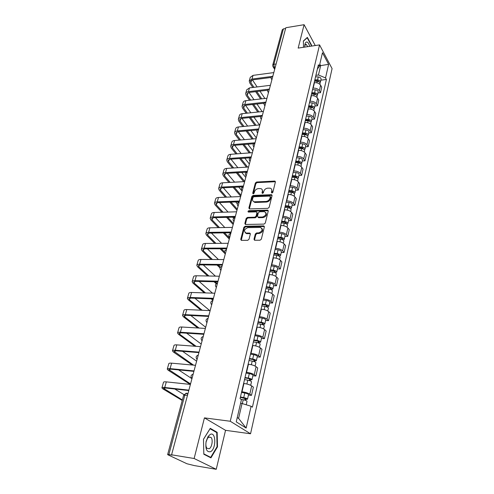 <?xml version="1.0" encoding="UTF-8"?>
<svg xmlns="http://www.w3.org/2000/svg" width="494" height="494" viewBox="0 0 494 494"><rect width="100%" height="100%" fill="white"/><g stroke="black" fill="none" stroke-linecap="round" stroke-linejoin="round"><path stroke-width="0.74" d="M271.959 193.043L272.849 192.327L275.386 181.977L274.608 181.063L256.596 182.014L255.361 183.015L252.718 193.216L253.237 193.858L254.107 193.154L254.447 191.82C255.126 189.943 256.448 188.862 258.424 188.591L260.857 188.615C262.129 189.066 262.623 190.017 262.339 191.468L261.999 192.802L262.53 193.457L263.407 192.74L263.747 191.4C264.413 189.511 265.753 188.424 267.754 188.146L270.249 188.183C271.521 188.64 272.021 189.597 271.749 191.042L271.416 192.388L271.959 193.043M254.009 239.232L254.638 240.251L260.042 240.22L261.345 239.164L264.352 226.913L263.759 225.919L245.141 226.258L243.869 227.296L240.739 239.355L241.35 240.368L247.716 240.325L249.007 239.275L250.335 234.057L249.736 233.057L246.055 233.057C243.53 231.031 244.141 229.222 247.889 227.623L260.529 227.444C263.061 229.512 262.438 231.334 258.652 232.915L256.608 232.946L255.318 233.989L254.009 239.232L254.503 240.226M230.247 421.252L204.43 417.875L194.13 458.5L171.585 454.801L285.81 27.726L304.094 24.7L298.166 48.085L319.556 44.898L230.247 421.252L250.544 433.775L332.079 68.61L319.556 44.898M267.89 208.351L269.162 207.319L272.046 195.593L271.552 194.685L253.126 195.42L251.878 196.433L248.883 207.986L249.396 208.925L267.89 208.351M268.242 211.08L265.297 223.066L264.006 224.109L245.413 224.474L244.851 223.504L246.173 218.428L247.432 217.397L254.811 217.206L256.083 216.174L256.936 212.815L256.405 211.864L248.359 212.062C247.76 211.537 247.932 211.08 248.877 210.685L267.458 210.111L268.242 211.08M194.13 458.5L216.236 469.3L194.37 465.595L186.967 463.761L168.034 454.863L167.633 454.573L168.849 454.566L172.283 455.135L171.585 454.801M216.236 469.3L225.542 430.323L250.544 433.775M272.744 65.047L282.253 29.801L283.402 28.887L273.874 64.294L274.287 67.258L274.948 68.333M285.594 28.529L283.402 28.887M315.252 45.541L304.094 24.7M312.887 88.179L313.165 88.142C315.962 88.012 318.025 88.858 319.352 90.674L320.606 85.203C319.291 83.381 317.234 82.535 314.443 82.677L314.165 82.708M320.606 85.203L321.742 87.228L320.495 92.687L317.901 92.983M319.352 90.674L320.495 92.687M314.894 106.049L317.512 105.772L318.778 100.202L317.623 98.207C316.29 96.404 314.215 95.558 311.399 95.675L311.121 95.706M309.812 101.289L310.09 101.258C312.912 101.147 314.999 101.986 316.345 103.789L317.512 105.772M311.831 119.375L314.468 119.122L315.765 113.441L314.585 111.471C313.227 109.687 311.127 108.841 308.287 108.939L308.009 108.97M306.675 114.657L306.953 114.633C309.806 114.54 311.912 115.386 313.282 117.164L314.468 119.122M308.707 132.966L311.362 132.738L312.683 126.946L311.486 125.001C310.102 123.241 307.978 122.395 305.119 122.475L304.835 122.5M303.47 128.304L303.754 128.279C306.626 128.212 308.762 129.058 310.152 130.811L311.362 132.738M305.514 146.842L308.194 146.638L309.54 140.722L308.318 138.808C306.91 137.073 304.767 136.227 301.883 136.282L301.599 136.307M300.204 142.229L300.494 142.21C303.39 142.167 305.545 143.007 306.959 144.736L308.194 146.638M302.26 161.001L304.959 160.822L306.336 154.789L305.088 152.899C303.656 151.189 301.488 150.343 298.58 150.374L298.29 150.398M296.869 156.45L297.16 156.425C300.08 156.407 302.26 157.246 303.699 158.951L304.959 160.822M298.938 175.456L301.661 175.302L303.063 169.139L301.791 167.287C300.333 165.601 298.141 164.761 295.208 164.768L294.918 164.786M293.467 170.961L293.757 170.943C296.703 170.949 298.907 171.788 300.377 173.468L301.661 175.302M295.548 190.215L298.29 190.091L299.722 183.799L298.425 181.977C296.943 180.316 294.72 179.476 291.763 179.458L291.472 179.47M289.99 185.781L290.287 185.769C293.257 185.8 295.486 186.639 296.98 188.288L298.29 190.091M292.078 205.288L294.844 205.189L296.307 198.761L294.986 196.983C293.479 195.352 291.232 194.513 288.249 194.463L287.953 194.475M286.44 200.922L286.736 200.91C289.731 200.972 291.991 201.805 293.51 203.423L294.844 205.189M288.539 220.682L291.324 220.62L292.825 214.05L291.472 212.303C289.935 210.703 287.662 209.87 284.655 209.796L284.359 209.802M282.809 216.391L283.111 216.378C286.131 216.465 288.416 217.304 289.966 218.891L291.324 220.62M284.927 236.41L287.73 236.379L289.262 229.673L287.885 227.962C286.322 226.4 284.019 225.56 280.981 225.462L280.685 225.468M279.104 232.192L279.406 232.192C282.451 232.304 284.766 233.143 286.341 234.693L287.73 236.379M281.228 252.49L284.062 252.49L285.625 245.629L284.217 243.968C282.624 242.437 280.296 241.603 277.233 241.467L276.93 241.473M275.312 248.352L275.615 248.352C278.69 248.494 281.03 249.328 282.636 250.847L284.062 252.49M277.449 268.921L280.308 268.958L281.907 261.95L280.462 260.326C278.844 258.831 276.486 258.004 273.392 257.837L273.089 257.837M271.441 264.87L271.743 264.87C274.849 265.05 277.22 265.877 278.851 267.359L280.308 268.958M273.59 285.723L276.467 285.798L278.103 278.628L276.634 277.054C274.979 275.596 272.589 274.769 269.471 274.571L269.162 274.565M267.476 281.759L267.785 281.765C270.916 281.981 273.318 282.809 274.985 284.248L276.467 285.798M269.638 302.908L272.54 303.02L274.213 295.69L272.707 294.165C271.021 292.751 268.606 291.923 265.463 291.688L265.148 291.682M263.426 299.037L263.734 299.049C266.896 299.296 269.323 300.124 271.021 301.519L272.54 303.02M265.593 320.489L268.52 320.643L270.23 313.14L268.699 311.665C266.976 310.294 264.531 309.472 261.357 309.201L261.042 309.188M259.276 316.716L259.591 316.734C262.777 317.018 265.241 317.84 266.97 319.192L268.52 320.643M261.456 338.476L264.413 338.674L266.161 330.992L264.593 329.572C262.839 328.251 260.363 327.429 257.158 327.121L256.843 327.108M255.034 334.815L255.349 334.833C258.566 335.154 261.06 335.969 262.827 337.279L264.413 338.674M257.226 356.89L260.202 357.125L261.993 349.264L260.394 347.906C258.603 346.627 256.09 345.812 252.86 345.467L252.539 345.448M250.686 353.334L251.008 353.358C254.256 353.723 256.781 354.538 258.584 355.791L260.202 357.125M252.891 375.743L255.898 376.02L257.732 367.974L256.09 366.671C254.262 365.449 251.718 364.64 248.457 364.251L248.136 364.22M246.24 372.303L246.562 372.334C249.841 372.742 252.397 373.544 254.237 374.748L255.898 376.02M248.451 395.046L251.483 395.373L253.36 387.129L251.687 385.894C249.822 384.721 247.241 383.918 243.95 383.486L243.622 383.455M241.683 391.73L242.004 391.767C245.314 392.217 247.908 393.014 249.785 394.163L251.483 395.373M315.901 75.323L318.476 74.995L320.643 65.665L319.803 64.121M319.408 65.832L328.615 64.331L325.534 77.916L318.476 74.995M317.364 69.08L319.26 66.449L322.465 52.735L328.615 64.331M237.256 417.535L238.59 418.381L242.048 403.512L251.094 406.266L252.409 407.167L326.392 79.485L325.534 77.916M251.094 406.266L246.148 428.063L236.243 421.876L241.436 399.646L240.047 398.695L318.364 64.813L319.26 66.449M311.529 46.09L311.504 45.047L307.361 37.383L303.365 40.99L303.507 47.288M204.43 417.875L225.542 430.323M210.938 457.864L217.496 446.835L217.169 432.299L210.259 428.335L203.479 439.252L203.824 454.252L210.938 457.864M242.048 403.512L240.572 403.339M320.847 80.17L326.392 79.485M238.59 418.381L246.148 428.063M311.152 45.096L311.504 45.047M217.02 446.761L217.496 446.835M215.909 432.12L217.169 432.299M271.416 192.388L271.898 193L272.225 191.653L271.595 189.264M262.184 189.665L262.827 192.073L262.487 193.407L261.999 192.802M274.936 181.107L275.405 181.724L257.084 182.619L255.849 183.626L253.212 193.815L252.718 193.216M272.071 195.303L253.62 196.019L252.378 197.032L249.359 208.913M270.342 196.736L269.798 196.075L253.867 196.736L252.996 197.446L252.632 198.86C252.329 200.379 252.86 201.354 254.212 201.793L265.939 201.459C267.97 201.194 269.316 200.095 269.99 198.168L270.342 196.736L270.823 197.341L270.366 196.556M253.305 201.348L254.706 202.386L255.515 202.466L255.021 201.867M270.823 197.341L270.471 198.773C269.804 200.7 268.452 201.793 266.427 202.058L255.515 202.466M256.96 212.469L257.436 213.402L256.584 216.761L255.318 217.792L247.945 217.978L246.679 219.009L245.345 224.461M268.261 210.747L249.377 211.271L248.482 212.074M262.555 217.008C266.229 215.508 266.89 213.729 264.531 211.673L259.628 211.741L258.356 212.772L257.51 216.137L258.059 217.101L262.555 217.008L263.055 217.595C266.192 216.613 267.124 214.958 265.84 212.642M257.985 217.082L258.56 217.687L258.276 217.119M263.055 217.595L258.776 217.706M261.937 228.407C263.296 230.797 262.37 232.489 259.165 233.489L257.121 233.52L255.83 234.564L254.521 239.8M245.172 232.705L246.574 233.625L247 233.656L246.481 233.088M250.353 233.65L247 233.656M264.37 226.53L245.654 226.832L244.388 227.864L241.245 240.35M314.536 81.133L317.253 81.294C319.087 81.566 320.026 82.294 320.087 83.474L320.056 83.603M314.666 80.596L317.722 80.781L319.075 81.856M314.863 79.738L317.58 79.905C319.408 80.176 320.347 80.899 320.408 82.084L319.976 82.788M315.555 76.798L318.266 76.959C320.087 77.231 321.026 77.959 321.081 79.145L321.051 79.268M253.959 87.339L250.859 82.745L250.514 81.331L252.551 79.886L271.175 77.465M273.806 72.593L253.021 75.372L250.279 77.33L249.309 80.732M271.904 76.434L251.983 79.04L249.242 80.985L249.717 82.893L252.823 87.481M255.657 91.668L260.604 98.967M263.524 103.283L264.092 104.117M261.734 98.837L256.794 91.532M264.87 98.479L259.961 91.149M257.146 86.944L252.434 79.905M311.51 94.045L314.252 94.224C316.098 94.508 317.049 95.225 317.117 96.392L317.086 96.515M311.646 93.471L314.727 93.669L316.086 94.786M311.844 92.631L314.579 92.804C316.426 93.082 317.376 93.804 317.444 94.972L316.987 95.682M312.541 89.63L315.277 89.803C317.117 90.081 318.068 90.803 318.13 91.977L318.105 92.1M308.417 107.223L311.183 107.414C313.048 107.704 314.017 108.421 314.085 109.563L314.061 109.687M308.565 106.599L311.677 106.815L313.029 107.976M308.756 105.772L311.523 105.969C313.381 106.253 314.351 106.97 314.419 108.118L313.937 108.834M309.472 102.715L312.233 102.906C314.091 103.19 315.055 103.907 315.123 105.061L315.098 105.179M309.658 46.374C309.065 44.12 308.275 42.706 307.28 42.126C306.292 41.706 305.539 42.336 305.02 44.034L304.656 47.115M307.694 46.664L306.231 44.374L304.742 45.491M303.372 41.206L307.182 37.76L311.201 45.182L311.22 46.14M210.178 434.454L208.042 436.548L206.078 441.58C205.257 449.077 206.758 452.448 210.574 451.677C216.446 448.867 216.039 431.114 210.178 434.454M208.906 436.98L207.443 438.419L206.109 441.852C205.615 444.662 205.887 446.804 206.93 448.274L209.178 448.756C211.926 447.508 213.235 439.722 211.099 437.474L208.906 436.98M203.485 439.333L210.049 428.761L216.743 432.596L217.064 446.687L210.703 457.37L203.818 453.863M209.623 457.197L210.703 457.37M254.002 99.726L249.001 92.471L267.773 90.204M270.416 85.295L249.482 87.895L246.728 89.809L245.74 93.286M268.705 89.167L248.42 91.631C246.858 91.859 245.938 92.495 245.666 93.533L246.16 95.416L249.532 100.239M252.508 104.506L257.763 112.039M258.899 111.922L253.65 104.382M250.68 100.109L247.315 95.274L246.951 93.885L249.001 92.471M262.172 111.576L256.96 104.012M247.352 113.138L243.703 108.05L243.326 106.679L245.382 105.302L264.321 103.19M266.951 98.238L245.87 100.659C244.295 100.881 243.375 101.498 243.11 102.524L242.097 106.08M264.945 105.747L264.852 105.704C263.66 104.172 263.938 102.98 265.698 102.135L244.789 104.475C243.215 104.691 242.295 105.302 242.029 106.321L242.542 108.174L246.197 113.256M249.328 117.609L254.923 125.383M256.059 125.272L250.477 117.492M259.486 124.945L253.935 117.14M250.829 112.768L245.512 105.29M305.267 120.66L308.058 120.869C309.936 121.166 310.917 121.876 310.998 123L310.973 123.117M305.422 119.993L308.565 120.227L309.905 121.425M305.613 119.184L308.398 119.394C310.281 119.684 311.257 120.394 311.337 121.524L310.819 122.246M306.342 116.065L309.127 116.269C310.998 116.559 311.98 117.276 312.054 118.406L312.029 118.523M302.05 134.374L304.866 134.603C306.762 134.905 307.756 135.609 307.848 136.715L307.818 136.826M302.217 133.658L305.385 133.917L306.712 135.146M302.402 132.867L305.218 133.09C307.114 133.392 308.102 134.096 308.194 135.202L307.639 135.93M303.149 129.687L305.959 129.903C307.848 130.206 308.836 130.91 308.923 132.022L308.898 132.139M298.765 148.367L301.606 148.614C303.526 148.922 304.532 149.62 304.631 150.701L304.6 150.818M298.944 147.607L302.143 147.879L303.44 149.145M299.129 146.829L301.964 147.07C303.878 147.385 304.884 148.083 304.983 149.163L304.384 149.898M299.889 143.581L302.723 143.822C304.631 144.131 305.632 144.828 305.73 145.915L305.706 146.033M243.987 126.427L240.022 121.073L239.627 119.721L241.69 118.387L260.82 116.442M263.419 111.446L242.19 113.682C240.603 113.886 239.683 114.485 239.423 115.491L238.386 119.128M262.363 115.386L241.091 117.566C239.497 117.77 238.577 118.362 238.318 119.363L238.849 121.184L242.82 126.538M246.117 130.978L252.082 139.005M253.231 138.907L247.278 130.867M256.33 137.95L250.89 130.54M247.624 126.081L241.961 118.356M240.578 139.987L236.262 134.349L235.86 133.022L237.923 131.725L257.288 129.953M259.813 124.914L238.429 126.958C236.836 127.143 235.91 127.73 235.657 128.712L234.601 132.429M258.739 128.94L237.311 130.922C235.712 131.108 234.786 131.688 234.533 132.664L235.082 134.454L239.405 140.086M242.887 144.619L249.26 152.924M250.409 152.837L244.048 144.526M252.879 150.861L247.84 144.217M244.394 139.66L238.349 131.688M237.132 153.832L232.433 147.891L232.013 146.588L234.082 145.335L253.731 143.735M256.139 138.66L234.601 140.5C232.995 140.673 232.069 141.235 231.822 142.198L230.741 146.002M255.04 142.766L233.458 144.544C231.847 144.711 230.92 145.273 230.673 146.224L231.241 147.984L235.953 153.918M239.633 158.549L246.45 167.145M247.611 167.065L240.8 158.463M249.359 164.02L244.783 158.185M241.14 153.529L234.681 145.292M295.418 162.656L298.283 162.915C300.216 163.236 301.241 163.928 301.346 164.984L301.321 165.095M295.603 161.841L298.833 162.137L300.303 163.131L300.093 163.428M295.783 161.081L298.648 161.34C300.58 161.662 301.599 162.353 301.704 163.415L301.056 164.15M296.561 157.771L299.42 158.024C301.346 158.339 302.365 159.031 302.47 160.099L302.445 160.21M233.656 167.966L228.524 161.705L228.092 160.427L230.161 159.222L250.174 157.796M252.391 152.689L230.692 154.313C229.08 154.468 228.148 155.017 227.907 155.956L226.802 159.846M251.267 156.882L229.525 158.438C227.907 158.593 226.974 159.13 226.74 160.062L227.326 161.791L232.47 168.04M236.36 172.777L243.684 181.675M244.703 181.434L237.54 172.702M245.771 177.426L241.733 172.449M237.873 167.694L230.951 159.167M291.997 177.241L294.887 177.519C296.845 177.852 297.876 178.532 297.993 179.569L297.968 179.674M292.195 176.377L295.455 176.691L296.943 177.673L296.653 178.001M292.368 175.636L295.264 175.913C297.215 176.241 298.246 176.926 298.364 177.964L297.654 178.704M293.164 172.252L296.048 172.523C297.999 172.851 299.024 173.536 299.142 174.58L299.117 174.691M230.148 182.397L224.535 175.802L224.085 174.549L226.166 173.394L246.71 172.153M248.556 167.009L226.709 168.411C225.079 168.547 224.146 169.078 223.918 169.992L222.782 173.968M247.414 171.288L225.517 172.622C223.887 172.758 222.955 173.277 222.72 174.184L223.331 175.87L228.95 182.465M233.088 187.312L240.732 196.272M241.023 195.186L234.273 187.251M242.116 191.104L238.688 187.035M234.594 182.163L227.166 173.332M288.502 192.135L291.423 192.438C293.393 192.771 294.443 193.444 294.572 194.457L294.548 194.562M288.718 191.215L292.003 191.549L293.51 192.524L293.121 192.882M288.885 190.499L291.8 190.795C293.776 191.129 294.819 191.808 294.949 192.821L294.165 193.562M289.694 187.041L292.609 187.331C294.572 187.671 295.616 188.344 295.739 189.363L295.715 189.468M226.616 197.143L220.466 190.184L220.003 188.961L222.084 187.856L243.264 186.806M244.647 181.625L222.64 182.799C220.997 182.922 220.065 183.422 219.842 184.311L218.681 188.387M243.48 185.997L221.423 187.096C219.781 187.214 218.848 187.714 218.62 188.591L219.256 190.246L225.412 197.192M229.815 202.163L236.99 210.259M237.274 209.209L231.007 202.12M237.268 203.769L235.675 201.941M231.316 196.945L223.319 187.794M284.933 207.35L287.879 207.671C289.873 208.017 290.935 208.684 291.071 209.666L291.052 209.765M285.162 206.375L288.477 206.733L290.009 207.69L289.478 208.073M285.322 205.677L288.268 205.992C290.262 206.338 291.324 207.005 291.46 207.993L290.596 208.727M286.156 202.145L289.089 202.46C291.077 202.799 292.139 203.472 292.269 204.46L292.244 204.565M223.066 212.216L216.31 204.868L215.829 203.676L217.916 202.614L239.25 201.805M240.658 196.556L218.484 197.489C216.829 197.588 215.897 198.069 215.68 198.934L214.495 203.102M239.46 201.015L217.243 201.879C215.588 201.972 214.655 202.447 214.439 203.3L215.094 204.911L221.855 212.253M226.555 217.354L233.174 224.529M233.446 223.51L227.759 217.317M233.681 218.268L232.699 217.187M228.043 212.062L219.41 202.559M281.284 222.893L284.26 223.232C286.273 223.591 287.354 224.251 287.502 225.202L287.477 225.301M281.531 221.862L284.877 222.238L286.427 223.189L285.699 223.572M281.685 221.182L284.661 221.522C286.668 221.88 287.749 222.535 287.897 223.492L286.928 224.227M282.531 217.576L285.501 217.91C287.508 218.262 288.582 218.922 288.724 219.886L288.7 219.984M219.509 227.623L212.074 219.855L211.574 218.7L213.661 217.693L235.156 217.125M236.577 211.803L214.242 212.482C212.581 212.568 211.642 213.025 211.432 213.859L210.222 218.126M235.36 216.36L212.976 216.965C211.309 217.045 210.37 217.496 210.166 218.323L210.845 219.886L218.292 227.648M223.325 232.884L229.284 239.084M229.543 238.096L224.535 232.865M230.494 233.545L229.784 232.791M224.801 227.524L215.452 217.644M277.56 238.781L280.561 239.139C282.599 239.51 283.692 240.158 283.852 241.078L283.828 241.177M277.819 237.682L281.197 238.089L282.772 239.022L281.944 239.46M277.968 237.034L280.969 237.392C283 237.756 284.099 238.404 284.254 239.337L283.161 240.053M278.832 233.347L281.827 233.699C283.859 234.063 284.945 234.712 285.1 235.65L285.075 235.743M282.198 238.38L282.049 239.497M215.958 243.381L207.739 235.163L207.221 234.039L209.314 233.088L230.97 232.773M232.408 227.382L209.907 227.802C208.233 227.864 207.295 228.296 207.097 229.099L205.856 233.471M231.167 232.038L208.616 232.378C206.937 232.433 205.998 232.859 205.8 233.656L206.504 235.181L214.736 243.388M220.145 248.785L225.307 253.935M224.424 251.847L221.361 248.778M221.596 243.344L211.438 233.057M273.75 255.015L276.782 255.398C278.838 255.781 279.95 256.417 280.117 257.312L280.098 257.399M274.022 253.854L277.437 254.287L279.036 255.207L278.184 255.725M274.17 253.231L277.202 253.613C279.252 253.99 280.364 254.626 280.53 255.522L279.277 256.225M275.053 249.458L278.079 249.834C280.129 250.211 281.234 250.853 281.395 251.755L281.376 251.847M278.443 254.577L278.468 255.824M212.426 259.504L203.318 250.798L202.781 249.705L204.874 248.815L226.69 248.766M228.154 243.301L205.485 243.449C203.8 243.486 202.861 243.894 202.67 244.672L201.391 249.143M226.882 248.062L204.158 248.124C202.472 248.161 201.533 248.556 201.342 249.322L202.071 250.798L211.197 259.498M217.033 265.062L220.04 267.927M220.435 267.155L218.255 265.074M218.453 259.541L207.375 248.809M269.86 271.62L272.923 272.027C274.997 272.416 276.127 273.04 276.307 273.898L276.282 273.991M270.144 270.391L273.59 270.848L275.214 271.749L274.331 272.355M270.286 269.792L273.343 270.193C275.417 270.582 276.547 271.212 276.726 272.077L275.257 272.744M271.187 265.939L274.244 266.334C276.313 266.723 277.437 267.353 277.609 268.223L277.591 268.31M274.615 271.144L274.398 272.071L274.831 272.54M208.937 276.01L198.798 266.772L198.242 265.716L200.342 264.889L222.319 265.117M223.801 259.572L200.959 259.436C199.261 259.449 198.322 259.832 198.143 260.573L196.84 265.154M222.498 264.444L199.607 264.216C197.909 264.222 196.97 264.599 196.791 265.327L197.544 266.754L207.702 275.992M214.032 281.741L216.242 283.754M216.989 283.346L215.254 281.771M215.403 276.134L203.269 264.92M265.877 288.595L268.971 289.027C271.064 289.428 272.213 290.04 272.404 290.867L272.385 290.954M266.18 287.298L269.656 287.78L271.305 288.669L270.397 289.361M266.315 286.724L269.403 287.156C271.496 287.557 272.645 288.169 272.836 289.002L271.12 289.638M267.235 282.784L270.323 283.204C272.41 283.605 273.553 284.223 273.738 285.063L273.719 285.143M270.693 288.076L270.484 288.965L271.126 289.62M205.523 292.923L194.185 283.093L193.605 282.074L195.704 281.314L217.848 281.833M219.348 276.214L196.34 275.769C194.63 275.763 193.691 276.115 193.518 276.825L192.185 281.524M218.021 281.191L194.957 280.66C193.247 280.648 192.302 280.987 192.135 281.685L192.919 283.062L204.275 292.886M211.173 298.851L212.895 300.34M213.118 299.512L212.401 298.895M212.488 293.152L199.131 281.395M261.801 305.959L264.926 306.416C267.044 306.83 268.211 307.435 268.415 308.225L268.396 308.299M262.123 304.594L265.636 305.107L267.31 305.971L266.488 306.243L266.371 306.755M262.252 304.051L265.371 304.502C267.489 304.915 268.65 305.52 268.853 306.311L267.106 307.033M263.197 300.019L266.309 300.463C268.421 300.877 269.582 301.482 269.78 302.285L269.761 302.365M266.68 305.403L266.488 306.243L267.143 306.879M202.207 310.263L189.461 299.778L188.862 298.796L190.968 298.104L213.278 298.926M214.804 293.226L191.616 292.473C189.894 292.442 188.955 292.763 188.794 293.436L187.424 298.252M213.439 298.314L190.202 297.468C188.48 297.431 187.535 297.746 187.38 298.407L188.189 299.728L200.953 310.201M209.759 310.609L194.969 298.252M257.633 323.731L260.789 324.212C262.932 324.638 264.111 325.231 264.333 325.978L264.315 326.052M257.973 322.286L261.524 322.829L263.216 323.675L262.394 323.922L262.246 324.558M258.09 321.773L261.246 322.255C263.382 322.681 264.562 323.267 264.784 324.027L262.993 324.836M259.06 317.648L262.203 318.124C264.339 318.544 265.513 319.136 265.729 319.902L265.71 319.976M262.58 323.125L262.394 323.922L263.061 324.533M199.057 328.053L184.639 316.833L184.021 315.894L186.121 315.271L208.598 316.413M210.148 310.627L186.788 309.547C185.052 309.491 184.108 309.781 183.959 310.417L182.558 315.351M208.752 315.839L185.343 314.659C183.601 314.598 182.663 314.876 182.514 315.499L183.354 316.765L197.798 327.979M205.689 327.287L190.808 315.505M253.366 341.916L256.553 342.428C258.72 342.867 259.924 343.441 260.153 344.151L260.14 344.219M253.725 340.397L257.312 340.965L259.035 341.799L258.208 342.009L258.029 342.774M253.836 339.915L257.022 340.422C259.183 340.86 260.381 341.434 260.616 342.151L258.893 342.595L258.788 343.046M254.83 335.692L258.004 336.192C260.165 336.624 261.357 337.204 261.585 337.927L261.567 338.001M258.381 341.268L258.208 342.009L258.893 342.595M196.143 346.331L179.705 334.271L179.063 333.382L181.168 332.833L203.812 334.302M205.387 328.436L181.848 327.016C180.1 326.929 179.155 327.189 179.019 327.788L177.581 332.845M203.96 333.765L180.372 332.24C178.618 332.147 177.673 332.394 177.537 332.981L178.414 334.185L194.877 346.238M201.206 344.052L186.658 333.184M249.001 360.534L252.218 361.071C254.41 361.522 255.633 362.083 255.88 362.75L255.861 362.818M249.377 358.928L252.996 359.533L254.75 360.342L253.922 360.527L253.712 361.429M249.482 358.483L252.7 359.021C254.885 359.471 256.102 360.033 256.349 360.706L254.62 361.089L254.478 361.694M250.495 354.161L253.706 354.686C255.886 355.137 257.102 355.699 257.343 356.384L257.325 356.452M254.083 359.836L253.922 360.527L254.62 361.089M193.562 365.14L173.993 351.265L176.099 350.796L198.915 352.611M200.508 346.658L176.796 344.88C175.037 344.769 174.092 344.991 173.962 345.547L172.486 350.734M199.051 352.117L175.284 350.227C173.518 350.11 172.579 350.32 172.449 350.864L173.357 352.006L192.29 365.023M196.624 361.182L182.57 351.308M244.53 379.596L247.784 380.164C249.995 380.633 251.236 381.177 251.495 381.8L251.483 381.862M244.925 377.91L248.581 378.546L250.365 379.336L249.532 379.485L249.291 380.528M245.024 377.496L248.272 378.064C250.483 378.528 251.718 379.077 251.977 379.701L250.248 380.022L250.069 380.794M246.061 373.069L249.303 373.625C251.508 374.088 252.743 374.637 252.996 375.279L252.984 375.341M249.68 378.849L249.532 379.485L250.248 380.022M190.542 383.924L168.806 369.568L170.912 369.179L193.901 371.358M195.519 365.313L171.622 363.164C169.85 363.022 168.911 363.207 168.794 363.72L167.281 369.043M194.025 370.901L170.072 368.635C168.3 368.487 167.355 368.66 167.244 369.16L168.182 370.234L190.202 384.394M191.944 378.688L178.587 369.907M240.936 399.306L243.233 399.726C245.475 400.208 246.734 400.733 247.012 401.313L247 401.369M240.362 397.349L245.87 398.788L245.036 398.905L244.765 400.091M240.454 396.972L243.733 397.571C245.975 398.053 247.228 398.584 247.506 399.164L245.771 399.411L245.549 400.356M241.517 392.44L244.789 393.026C247.025 393.502 248.278 394.039 248.55 394.632L248.538 394.687M245.172 398.325L245.036 398.905L245.771 399.411M182.372 399.936L163.495 388.296L165.601 387.994L188.77 390.556M190.412 384.418L166.33 381.874C164.545 381.708 163.607 381.856 163.502 382.319L161.946 387.784M188.881 390.137L164.743 387.475C162.958 387.296 162.013 387.432 161.921 387.889L162.89 388.889L182.23 400.467M183.904 394.595L174.79 389.006M187.868 393.916L186.849 393.286C186.028 392.952 185.367 393.527 184.873 395.015L168.849 454.566M275.269 67.122L273.262 67.085L272.861 66.536M254.237 374.748L256.09 366.671M258.584 355.791L260.394 347.906M262.827 337.279L264.593 329.572M266.97 319.192L268.699 311.665M271.021 301.519L272.707 294.165M274.985 284.248L276.634 277.054M278.851 267.359L280.462 260.326M282.636 250.847L284.217 243.968M286.341 234.693L287.885 227.962M289.966 218.891L291.472 212.303M293.51 203.423L294.986 196.983M296.98 188.288L298.425 181.977M300.377 173.468L301.791 167.287M303.699 158.951L305.088 152.899M306.959 144.736L308.318 138.808M310.152 130.811L311.486 125.001M313.282 117.164L314.585 111.471M316.345 103.789L317.623 98.207M249.785 394.163L251.687 385.894M242.004 391.767L243.95 383.486M246.562 372.334L248.457 364.251M251.008 353.358L252.86 345.467M255.349 334.833L257.158 327.121M259.591 316.734L261.357 309.201M263.734 299.049L265.463 291.688M267.785 281.765L269.471 274.571M271.743 264.87L273.392 257.837M275.615 248.352L277.233 241.467M279.406 232.192L280.981 225.462M283.111 216.378L284.655 209.796M286.736 200.91L288.249 194.463M290.287 185.769L291.763 179.458M293.757 170.943L295.208 164.768M297.16 156.425L298.58 150.374M300.494 142.21L301.883 136.282M303.754 128.279L305.119 122.475M306.953 114.633L308.287 108.939M310.09 101.258L311.399 95.675M313.165 88.142L314.443 82.677M272.91 75.946L272.274 78.33M271.928 79.62L271.305 78.947M269.465 88.84L268.81 91.273M265.945 101.999L265.284 104.481M262.357 115.417L261.678 117.949M258.695 129.113L258.004 131.7M254.953 143.093L254.249 145.73M251.137 157.364L250.415 160.056M247.241 171.931L246.506 174.678M243.264 186.812L242.511 189.622M239.195 202.009L238.429 204.88M235.045 217.539L234.261 220.472M230.797 233.409L229.994 236.41M226.462 249.631L225.641 252.7M222.022 266.223L221.182 269.353M217.484 283.186L216.631 286.39M212.846 300.543L211.969 303.822M208.098 318.303L207.196 321.656M202.102 340.718C200.527 338.822 200.904 337.408 203.232 336.476L202.312 339.915M198.255 355.087L197.316 358.607M193.16 374.143L192.197 377.749M268.47 92.557L267.853 91.872M264.926 105.809L264.321 105.055M261.345 119.202L260.727 118.504M257.67 132.935L257.059 132.231M253.922 146.953L253.311 146.236M250.094 161.26L249.489 160.538M246.191 175.864L245.586 175.142M242.196 190.783L241.603 190.06M238.12 206.023L237.534 205.3M233.958 221.596L233.372 220.867M229.704 237.509L229.123 236.787M225.35 253.774L224.782 253.058M220.904 270.409L220.349 269.693M216.353 287.415L215.81 286.718M211.698 304.817L211.166 304.131M206.937 322.625L206.424 321.952M202.065 340.848L201.564 340.199M197.075 359.509L196.593 358.885M191.962 378.614L191.511 378.021M276.115 63.985L273.874 64.294L272.713 65.152L273.262 67.085L274.676 69.358M187.498 395.311L183.657 395.181L167.639 454.542M185.695 393.496L186.849 393.286M272.225 191.653L271.749 191.042M262.827 192.073L262.339 191.468M255.849 183.626L255.361 183.015M257.084 182.619L256.596 182.014M275.078 181.687L274.608 181.063M249.384 208.573L248.883 207.986M252.378 197.032L251.878 196.433M253.62 196.019L253.126 195.42M271.743 195.26L271.262 194.655M266.427 202.058L265.939 201.459M270.471 198.773L269.99 198.168M245.37 224.078L244.851 223.504M246.679 219.009L246.173 218.428M247.945 217.978L247.432 217.397M255.318 217.792L254.811 217.206M256.584 216.761L256.083 216.174M257.436 213.402L256.936 212.815M249.377 211.271L248.877 210.685M267.946 210.703L267.458 210.111M255.83 234.564L255.318 233.989M257.121 233.52L256.608 232.946M259.165 233.489L258.652 232.915M250.081 233.613L249.569 233.044M241.263 239.917L240.739 239.355M244.388 227.864L243.869 227.296M245.654 226.832L245.141 226.258M264.068 226.487L263.568 225.906M317.253 81.294L316.901 82.819M318.611 81.059L318.494 81.566M318.266 76.959L317.58 79.905M251.983 79.04L253.021 75.372M250.859 82.745L251.6 80.139M314.252 94.224L313.875 95.836M315.623 93.946L315.499 94.502M315.277 89.803L314.579 92.804M311.183 107.414L310.788 109.112M312.585 107.099L312.443 107.692M312.233 102.906L311.523 105.969M248.42 91.631L249.482 87.895M247.315 95.274L248.044 92.718M244.789 104.475L245.87 100.659M243.703 108.05L244.413 105.537M308.058 120.869L307.639 122.66M309.479 120.511L309.33 121.154M309.127 116.269L308.398 119.394M304.866 134.603L304.428 136.48M306.311 134.195L306.15 134.887M305.959 129.903L305.218 133.09M301.606 148.614L301.149 150.596M303.075 148.163L302.908 148.904M302.723 143.822L301.964 147.07M241.091 117.566L242.19 113.682M240.022 121.073L240.714 118.609M237.311 130.922L238.429 126.958M236.262 134.349L236.947 131.941M233.458 144.544L234.601 140.5M232.433 147.891L233.1 145.539M298.283 162.915L297.802 164.996M299.778 162.421L299.592 163.211M299.42 158.024L298.648 161.34M229.525 158.438L230.692 154.313M228.524 161.705L229.173 159.408M294.887 177.519L294.381 179.711M296.406 176.976L296.215 177.821M296.048 172.523L295.264 175.913M225.517 172.622L226.709 168.411M224.535 175.802L225.171 173.567M291.423 192.438L290.886 194.735M292.967 191.839L292.757 192.74M292.609 187.331L291.8 190.795M221.423 187.096L222.64 182.799M220.466 190.184L221.084 188.016M287.879 207.671L287.317 210.08M289.453 207.023L289.231 207.974M289.089 202.46L288.268 205.992M217.243 201.879L218.484 197.489M216.31 204.868L216.909 202.762M284.26 223.232L283.673 225.764M285.865 222.528L285.631 223.547M285.501 217.91L284.661 221.522M212.976 216.965L214.242 212.482M212.074 219.855L212.648 217.823M280.561 239.139L279.95 241.794M281.827 233.699L280.969 237.392M208.616 232.378L209.907 227.802M207.739 235.163L208.295 233.205M276.782 255.398L276.14 258.183M278.079 249.834L277.202 253.613M204.158 248.124L205.485 243.449M203.318 250.798L203.849 248.914M272.923 272.027L272.243 274.942M274.244 266.334L273.343 270.193M199.607 264.216L200.959 259.436M198.798 266.772L199.31 264.969M268.971 289.027L268.261 292.078M270.323 283.204L269.403 287.156M194.957 280.66L196.34 275.769M194.185 283.093L194.667 281.376M264.926 306.416L264.179 309.615M266.309 300.463L265.371 304.502M190.202 297.468L191.616 292.473M189.461 299.778L189.924 298.148M260.789 324.212L260.011 327.559M262.203 318.124L261.246 322.255M185.343 314.659L186.788 309.547M184.639 316.833L185.071 315.296M256.553 342.428L255.738 345.93M258.004 336.192L257.022 340.422M180.372 332.24L181.848 327.016M179.705 334.271L180.112 332.839M252.218 361.071L251.366 364.739M253.706 354.686L252.7 359.021M175.284 350.227L176.796 344.88M174.66 352.111L175.037 350.777M247.784 380.164L246.889 384.005M249.303 373.625L248.272 378.064M170.072 368.635L171.622 363.164M169.498 370.364L169.843 369.142M243.233 399.726L242.338 403.598M244.789 393.026L243.733 397.571M164.743 387.475L166.33 381.874M164.212 389.037L164.527 387.932M272.657 76.076C270.984 76.879 270.681 78.027 271.749 79.534L271.891 79.762M269.211 88.976C267.501 89.797 267.205 90.97 268.335 92.489L268.446 92.656M262.116 115.553C260.307 116.43 260.035 117.64 261.307 119.19L261.338 119.227M258.461 129.249C256.608 130.144 256.349 131.373 257.67 132.929M254.731 143.223C252.854 144.125 252.588 145.36 253.928 146.934M250.921 157.493C249.019 158.389 248.748 159.636 250.106 161.223M247.037 172.06C245.104 172.956 244.826 174.209 246.203 175.821M243.067 186.936C241.103 187.831 240.819 189.097 242.214 190.727M239.016 202.126C237.021 203.028 236.731 204.306 238.139 205.955M234.878 217.65C232.847 218.552 232.551 219.842 233.983 221.516M230.649 233.508C228.58 234.415 228.277 235.718 229.729 237.416M226.326 249.723C224.227 250.631 223.906 251.952 225.381 253.675M221.911 266.297C219.768 267.211 219.441 268.545 220.935 270.298M217.397 283.247C215.211 284.167 214.878 285.513 216.384 287.298M212.784 300.587C210.549 301.507 210.203 302.878 211.735 304.693M208.06 318.321C205.782 319.248 205.418 320.637 206.974 322.496M198.261 355.062C195.902 356.013 195.519 357.452 197.112 359.373M193.173 374.1C190.783 375.07 190.388 376.527 191.999 378.484M187.769 394.292L186.201 393.323L183.669 395.132M272.033 195.291L271.552 194.685M254.706 202.386L254.212 201.793M258.56 217.687L258.059 217.101M268.193 210.728L267.699 210.129M246.574 233.625L246.055 233.057M250.248 233.625L249.736 233.057M264.259 226.505L263.759 225.919M320.087 83.474L319.89 84.32M321.081 79.145L320.408 82.084M317.117 96.392L316.901 97.33M318.13 91.977L317.444 94.972M314.085 109.563L313.851 110.6M315.123 105.061L314.419 108.118M304.773 45.238L305.02 44.034M305.243 44.571L306.299 44.411M207.443 438.419L208.042 436.548M208.672 437.116L211.099 437.474M310.998 123L310.738 124.142M312.054 118.406L311.337 121.524M307.848 136.715L307.558 137.962M308.923 132.022L308.194 135.202M304.631 150.701L304.316 152.066M305.73 145.915L304.983 149.163M301.346 164.984L301.007 166.466M302.47 160.099L301.704 163.415M297.993 179.569L297.623 181.168M299.142 174.58L298.364 177.964M294.572 194.457L294.171 196.186M295.739 189.363L294.949 192.821M291.071 209.666L290.645 211.525M292.269 204.46L291.46 207.993M287.502 225.202L287.045 227.197M288.724 219.886L287.897 223.492M283.852 241.078L283.358 243.215M285.1 235.65L284.254 239.337M280.117 257.312L279.592 259.597M281.395 251.755L280.53 255.522M276.307 273.898L275.745 276.337M277.609 268.223L276.726 272.077M272.404 290.867L271.805 293.467M273.738 285.063L272.836 289.002M268.415 308.225L267.779 310.992M269.78 302.285L268.853 306.311M264.333 325.978L263.654 328.918M265.729 319.902L264.784 324.027M260.153 344.151L259.436 347.276M261.585 337.927L260.616 342.151M255.88 362.75L255.114 366.066M257.343 356.384L256.349 360.706M251.495 381.8L250.693 385.314M252.996 375.279L251.977 379.701M247.012 401.313L246.216 404.777M248.55 394.632L247.506 399.164"/></g></svg>
